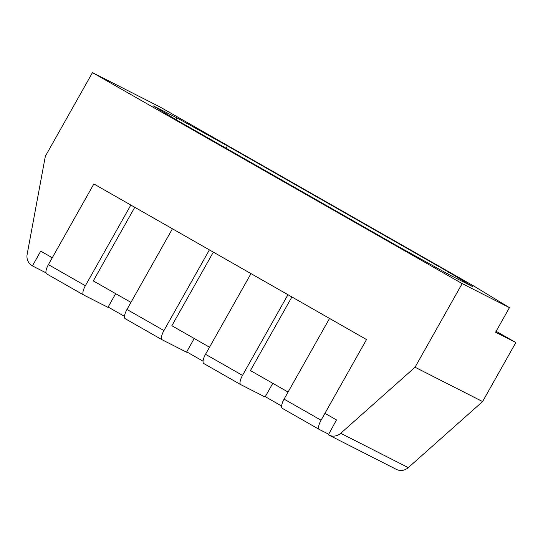 <?xml version="1.0" encoding="UTF-8"?>
<svg xmlns="http://www.w3.org/2000/svg" width="543" height="543" viewBox="0 0 543 543"><rect width="100%" height="100%" fill="white"/><g stroke="black" fill="none" stroke-linecap="round" stroke-linejoin="round"><path stroke-width="0.81" d="M462.161 283.595L92.459 72.633L160.002 106.978L474.256 286.297L509.443 307.637L462.161 283.595L415.042 367.231L340.732 433.294L408.275 467.632L482.584 401.569L415.042 367.231M176.529 119.976L398.352 246.556L448.837 274.52L472.478 286.541L449.013 272.314L227.191 145.734L176.713 117.77L153.072 105.749L176.529 119.976M92.459 72.633L45.334 156.269L27.15 254.355A11.294 10.643 -63 0 0 32.186 265.785L45.979 272.81M319.236 429.418L282.353 408.37A9.034 3.027 -60.3 0 1 282.312 408.343A9.034 3.027 -60.3 0 1 284.084 399.125L321.056 420.221L366.518 339.538L93.858 183.955L52.277 257.749L40.725 251.151L32.41 265.914M284.084 399.125L329.547 318.442L366.518 339.538L324.938 413.332L336.49 419.922L328.4 434.807A11.294 10.643 -63 0 0 328.82 435.038A11.294 10.643 -63 0 0 340.732 433.294M509.443 307.637L495.589 332.235L515.85 342.538L482.584 401.569M408.275 467.632A11.294 10.643 117 0 1 396.37 469.383L328.82 435.038M515.85 342.538L496.126 331.284M108.132 307.019L124.49 316.352M186.697 351.85L203.055 361.183M265.255 396.682L281.613 406.015M176.821 120.146L176.713 117.77M447.296 273.672L449.013 272.314M226.451 148.463L227.191 145.734M134.773 207.304L93.301 280.901L130.951 302.383M213.338 252.128L171.866 325.732L209.51 347.215M291.896 296.96L250.425 370.564L288.075 392.046M321.056 420.221A9.034 3.027 119.7 0 0 319.277 429.438A9.034 3.027 119.7 0 0 319.325 429.465L328.488 434.122M130.829 205.05L93.858 183.955L48.402 264.631L85.366 285.727L130.829 205.05M85.366 285.727A9.034 3.027 119.7 0 0 83.595 294.951A9.034 3.027 119.7 0 0 83.636 294.971L107.955 307.338L115.659 293.661M83.547 294.924L46.664 273.876A9.034 3.027 -60.3 0 1 46.623 273.855A9.034 3.027 -60.3 0 1 48.402 264.631M287.953 294.713L250.981 273.611L205.525 354.294L242.497 375.389L287.953 294.713M242.497 375.389A9.034 3.027 119.7 0 0 240.719 384.607A9.034 3.027 119.7 0 0 240.759 384.634L265.079 396.994L272.783 383.317M240.678 384.587L203.788 363.538A9.034 3.027 -60.3 0 1 203.747 363.511A9.034 3.027 -60.3 0 1 205.525 354.294M209.394 249.882L172.423 228.786L126.96 309.462L163.932 330.558L209.394 249.882M163.932 330.558A9.034 3.027 119.7 0 0 162.153 339.782A9.034 3.027 119.7 0 0 162.201 339.803L186.514 352.169L194.224 338.493M162.113 339.755L125.229 318.707A9.034 3.027 -60.3 0 1 125.182 318.687A9.034 3.027 -60.3 0 1 126.96 309.462M282.312 408.343L319.277 429.438M46.623 273.855L83.595 294.951M203.747 363.511L240.719 384.607M125.182 318.687L162.153 339.782"/></g></svg>
